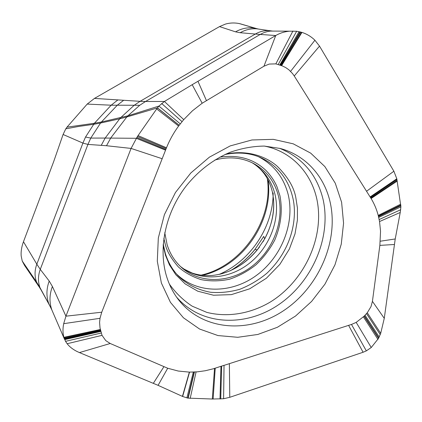 <?xml version="1.0" encoding="UTF-8"?>
<svg xmlns="http://www.w3.org/2000/svg" width="422" height="422" viewBox="0 0 422 422"><rect width="100%" height="100%" fill="white"/><g stroke="black" fill="none" stroke-linecap="round" stroke-linejoin="round"><path stroke-width="0.63" d="M379.858 245.388L380.538 231.224L379.542 221.539L378.223 215.41C376.64 209.37 374.267 203.742 371.096 198.525L294.25 75.986L292.515 73.534L288.859 69.788L285.726 67.583L282.329 65.927L275.856 63.87L269.21 64.07L263.95 66.217L202.175 103.237L192.474 110.775L183.734 119.611L178.596 126.036C173.695 132.714 169.655 139.962 166.484 147.774L101.734 312.217L100.009 318.309L99.592 322.429L100.014 327.968L102.04 335.348L105.764 340.612L110.221 343.492L167.713 368.242L158.081 385.339L182.636 396.48L187.837 398.115L212.303 399.027L223.602 398.737L224.035 365.373L351.489 324.439L356.194 322.392L364.149 316.162L367.267 312.76L370.991 306.63L372.426 301.345L379.858 245.388L394.464 244.48L384.273 318.346L372.426 301.345M167.713 368.242L178.248 371.043L189.362 372.125L182.431 396.385M224.029 365.325L213.221 368.812L205.319 370.732L197.39 371.84L189.362 372.125M161.368 282.988L157.3 261.213L158.319 238.003L164.411 214.629L175.468 192.474L190.807 172.973L209.407 157.153L230.19 145.917L251.929 139.967L273.308 139.344L293.232 143.828L310.697 153.139L324.856 166.569L335.274 183.211L341.609 202.265L343.566 223.159L341.256 244.174L334.984 264.794L324.945 284.154L311.584 301.45L295.527 316.052L277.381 327.282L257.837 334.461L237.744 337.294L217.984 335.564L199.548 329.018L183.433 317.782L170.451 302.363L161.362 282.988M364.149 316.162L378.539 338.354L380.702 333.327L384.273 318.346M380.312 241.21L395.224 238.968L400.235 212.472L400.9 206.822L396.807 178.786L393.884 171.227L319.512 46.119L314.907 40.227C311.236 36.624 306.91 34.013 301.936 32.394L296.65 31.265L289.576 31.175C284.57 31.624 279.955 33.074 275.74 35.527L260.168 34.446L263.724 32.71L267.416 31.566L270.412 31.08L275.065 31.107M395.224 238.968L394.464 244.48M379.542 221.539L400.235 212.472M378.513 216.565L400.874 205.672M294.25 75.986L319.512 46.119M281.622 65.663L301.936 32.394M263.95 66.217L275.74 35.527L192.189 84.69L164.427 101.475L158.93 106.075L127.908 115.807L139.74 105.268L145.548 101.491L164.427 101.475L183.734 119.611M202.175 103.237L192.189 84.695M180.247 123.852L158.93 106.075L157.39 107.916L127.217 116.857L127.908 115.807L101.412 122L117.295 105.22L111.165 105.21L94.391 123.271L66.982 127.164L65.79 128.826L78.418 126.495L93.494 124.342L94.111 123.314M179.15 125.287L157.39 107.916L137.435 136.491L131.073 148.423L106.497 145.727L87.929 144.408L82.907 143.095L63.089 134.486L65.79 128.826M106.497 145.727L110.812 137.894L127.65 115.881M127.217 116.857L119.69 118.809L120.339 117.796M49.996 306.135L39.958 287.572L36.545 282.007L22.239 261.049L21.195 256.064C20.826 251.586 21.585 246.807 23.468 241.732L36.825 264.198L40.269 269.378L49.21 281.052L52.397 286.485L65.932 316.178L131.073 148.423L162.169 158.725M101.734 312.217L65.932 316.178L63.696 323.669C62.688 328.632 62.751 333.185 63.875 337.326L65.542 341.329L67.14 343.724C70.052 347.411 74.156 350.365 79.447 352.581L110.221 343.492M49.21 281.052C46.346 288.87 46.193 296.386 48.757 303.608L51.89 310.028C49.205 302.479 49.374 294.63 52.397 286.485M51.89 310.028L64.413 339.019L100.71 330.911M100.425 329.793L63.986 337.7M100.341 329.482L63.875 337.326M158.081 385.339L79.447 352.581M223.602 398.737L229.774 397.308L229.362 363.664M348.609 325.367L363.089 352.254L229.774 397.308M363.089 352.254L366.328 350.877L371.239 347.517L378.539 338.354M364.228 316.073L378.603 338.233M364.255 316.046L378.629 338.191M257.779 28.933L258.132 29.023M272.638 31.091L271.884 30.991M145.569 101.491L260.174 34.456L240.176 32.721L235.523 31.84L219.514 26.597L225.443 24.08C229.673 22.883 233.978 22.656 238.356 23.4L240.783 23.948M258.206 28.986L256.729 28.659M255.5 28.327L255.532 28.332C248.669 27.019 241.996 28.184 235.523 31.84M256.217 28.49L256.724 28.633M270.412 31.07L269.558 30.674C264.641 30.315 259.889 31.439 255.305 34.055L140.088 101.327L94.465 98.41L219.514 26.597M119.938 118.751L120.597 117.743L134.212 105.252L140.088 101.322L145.532 101.502M94.465 98.41L87.196 104.086L66.982 127.164M100.784 122.981L101.412 122L100.784 122.981L119.69 118.809L105.168 138.057L90.783 138.089L87.929 144.408L40.269 269.378C37.975 275.661 37.874 281.727 39.958 287.572L41.029 289.83M101.18 122.053L94.391 123.271L85.539 137.034L82.907 143.095L36.825 264.198C34.572 270.349 34.477 276.283 36.545 282.007L39.214 286.955L24.487 265.322L22.239 261.049M85.539 137.034L90.783 138.089L100.547 123.029L93.753 124.311M214.845 160.028C228.84 156.325 241.679 157.443 253.369 163.377C266.356 170.504 274.733 181.486 278.499 196.314C284.428 220.87 273.219 250.014 252.018 266.319C230.876 282.666 201.621 284.249 182.747 268.534C175.462 262.405 170.261 254.498 167.144 244.813L164.754 232.733M163.836 238.33L165.572 245.498C167.212 251.702 171.427 258.797 178.226 266.778C184.198 272.259 191.767 276.531 200.93 279.591C210.246 281.395 219.767 281.274 229.484 279.227C239.016 276.025 247.856 271.214 255.996 264.789C263.576 257.615 269.827 249.365 274.754 240.049C281.01 225.253 282.735 210.467 279.934 195.692L276.938 186.651C274.469 180.906 270.845 175.552 266.071 170.578C253.854 158.952 238.425 154.478 219.788 157.153M257.067 28.733L256.534 28.575M63.089 134.486L53.694 161.579L23.468 241.732M367.267 312.76L380.707 333.327M379.172 219.545L400.71 209.723M378.719 217.42L400.9 206.822M378.407 216.138L400.816 205.113M370.11 196.947L396.807 178.786M370.395 197.401L396.933 179.44M370.769 197.997L397.097 180.299M371.096 198.525L397.239 181.07M378.223 215.41L400.705 204.169M378.397 216.09L400.805 205.055M366.544 191.256L393.884 171.227M290.594 71.371L314.907 40.227M280.741 65.363L300.606 31.993M281.321 65.558L301.487 32.251M281.463 65.61L301.704 32.32M280.366 65.231L300.026 31.84M279.754 65.02L299.071 31.634M278.225 64.487L296.65 31.265M275.856 63.87L292.91 31.033M206.416 100.547L197.971 81.293M182.03 121.62L161.668 103.511M179.186 125.234L157.438 107.847M178.596 126.036L156.646 108.908M101.28 145.273L105.168 138.057L136.269 138.289L165.54 150.158M165.809 149.472L136.77 137.514M166.162 148.57L137.435 136.491M166.484 147.774L138.031 135.583M100.009 318.309L63.696 323.669M100.679 330.79L64.366 338.877M100.578 330.4L64.207 338.418M100.383 329.645L63.933 337.521M100.842 331.434L64.666 339.604M102.04 335.348L67.13 343.735M101.254 333.021L65.537 341.329M163.884 366.734L153.318 383.355M189.552 372.13L182.636 396.48M194.41 372.046L188.18 398.178M194.12 372.062L187.837 398.115M193.308 372.093L186.883 397.914M196.077 371.946L190.18 398.41M221.613 366.143L220.743 398.948M220.98 366.349L219.994 398.964M215.225 368.195L213.131 399.027M214.529 368.417L212.303 399.027M363.432 316.906L377.943 339.415M356.194 322.392L371.239 347.517M351.489 324.439L366.328 350.877M364.365 315.925L378.708 338.033M365.025 315.213L379.204 337.014M366.523 313.599L380.243 334.593M259.783 29.255L256.75 28.828C251.032 28.406 245.509 29.704 240.176 32.721M269.558 30.674L271.942 31.001M255.452 28.311L239.49 23.621M123.451 100.468L117.295 105.22L139.74 105.268M117.654 100.104L111.165 105.21L87.196 104.086M202.328 275.387C242.872 266.034 273.778 221.102 268.049 179.951M219.145 274.411C250.457 261.018 273.287 226.814 273.161 192.859M230.259 270.787C239.654 265.253 247.856 258.174 254.867 249.55M254.867 249.544L263.745 236.404L264.652 238.926L257.325 249.777C247.123 262.236 234.637 270.391 219.873 274.242M273.461 198.667C274.548 212.609 271.61 226.034 264.647 238.936M180.241 266.287C199.057 281.659 228.117 279.913 248.938 263.655C269.922 247.45 280.804 218.638 274.986 194.299C271.436 180.558 263.834 170.05 252.182 162.781M258.48 156.699C273.947 164.796 283.885 177.556 288.284 194.969C294.909 223.544 281.411 257.256 256.349 275.466C231.483 293.723 197.29 294.139 176.665 274.142M224.989 154.515C237.465 152.01 248.785 152.796 258.939 156.878C281.115 166.168 289.603 184.308 292.646 197.164C296.967 213.479 295.041 246.321 266.999 273.145C258.718 280.029 249.634 285.414 239.733 289.307C229.689 292.093 219.968 293.079 210.578 292.261C197.116 289.867 186.35 283.858 178.701 276.347C172.841 270.402 168.447 262.98 165.514 254.081M163.145 245.224L165.456 255.173L169.438 264.874L175.816 274.717L185.152 283.895L197.781 291.212L213.511 295.226L231.383 294.63L249.671 288.812L266.372 278.246L279.855 264.372L289.36 249.054L294.994 233.925L297.404 220.078L297.436 208.025L295.859 197.865C294.113 187.484 287.92 176.966 277.28 166.305C266.118 156.404 247.281 149.604 225.923 154.083M169.359 284.059C175.726 293.005 183.348 300.385 192.221 306.193L206.717 312.349C227.284 317.597 250.046 313.868 269.869 302.294C304.547 281.221 325.03 236.763 316.795 198.894C310.998 172.619 291.18 151.134 264.309 146.075M279.739 148.333C302.885 157.965 317.391 175.246 323.257 200.186C331.233 237.665 312.364 281.521 279.09 304.383C246.052 327.277 201.357 325.926 176.549 297.077M178.548 299.789C173.474 293.248 169.575 285.741 166.848 277.27C158.013 249.792 164.949 213.606 185.817 186.455C198.124 170.989 212.92 159.59 230.212 152.252C241.706 148.254 253.058 146.197 264.267 146.075L280.187 148.454C306.135 155.386 324.887 176.976 330.384 203.256L330.452 203.594C338.523 242.344 318.23 287.757 283.515 310.713C248.948 333.828 202.892 330.938 178.548 299.789L178.459 299.678M289.687 31.181L270.449 31.08M256.813 28.833L269.605 30.679M41.024 289.83L39.214 286.955M40.997 289.772L49.643 305.486M49.659 305.528L51.405 308.925M200.83 275.197C241.759 266.182 273.519 220.02 267.332 178.612M233.63 268.714C241.706 263.507 248.795 257.13 254.899 249.581L257.351 249.808M252.261 162.829C262.32 169.016 268.978 178.522 272.232 191.351C275.914 208.078 272.818 224.915 262.943 241.864M259.419 247.113C246.242 263.945 230.481 273.403 212.145 275.487C204.913 275.935 198.24 275.118 192.126 273.034L184.076 269.099L180.648 266.672M182.747 268.534L181.882 267.796M163.214 244.18L165.435 253.833M256.254 28.501L240.176 23.78"/></g></svg>
